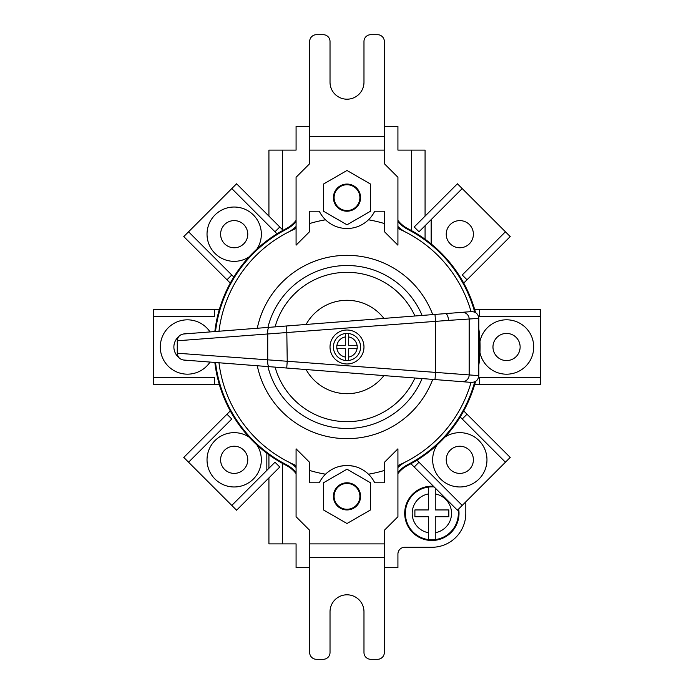 <?xml version="1.0" encoding="UTF-8"?>
<svg xmlns="http://www.w3.org/2000/svg" width="694" height="694" viewBox="0 0 694 694"><rect width="100%" height="100%" fill="white"/><g stroke="black" fill="none" stroke-linecap="round" stroke-linejoin="round"><path stroke-width="1.04" d="M210.048 331.932A27.153 27.153 0 0 0 160.297 347A27.153 27.153 0 0 0 210.048 362.068M479.953 352.509A27.153 27.153 0 0 0 533.703 347A27.153 27.153 0 0 0 479.953 341.491M437.116 444.906A27.153 27.153 0 0 0 459.818 486.971A27.153 27.153 0 0 0 486.971 459.818A27.153 27.153 0 0 0 444.906 437.116M249.094 437.116A27.153 27.153 0 0 0 207.029 459.818A27.153 27.153 0 0 0 258.081 472.709A27.153 27.153 0 0 0 256.884 444.906M256.884 249.094A27.153 27.153 0 0 0 234.182 207.029A27.153 27.153 0 0 0 207.029 234.182A27.153 27.153 0 0 0 249.094 256.884M347 210.542A12.9 12.9 0 0 0 359.9 197.643A12.9 12.9 0 0 0 347 184.743A12.9 12.9 0 0 0 334.1 197.643A12.9 12.9 0 0 0 347 210.542M347 509.257A12.9 12.9 0 0 0 359.9 496.357A12.9 12.9 0 0 0 347 483.458A12.9 12.9 0 0 0 334.1 496.357A12.9 12.9 0 0 0 347 509.257M347 184.057A13.576 13.576 0 0 0 333.424 197.643A13.576 13.576 0 0 0 347 211.219A13.576 13.576 0 0 0 360.576 197.643A13.576 13.576 0 0 0 347 184.057M370.518 184.057L347 170.481L323.482 184.057L323.482 211.219L347 224.795L370.518 211.219L370.518 184.057M347 482.781A13.576 13.576 0 0 0 333.424 496.357A13.576 13.576 0 0 0 347 509.943A13.576 13.576 0 0 0 360.576 496.357A13.576 13.576 0 0 0 347 482.781M370.518 482.781L347 469.205L323.482 482.781L323.482 509.943L347 523.519L370.518 509.943L370.518 482.781M384.337 136.536L384.337 41.493A6.793 6.793 0 0 0 377.553 34.7L370.761 34.7A6.793 6.793 0 0 0 363.977 41.493L363.977 82.222A16.977 16.977 0 0 1 347 99.199A16.977 16.977 0 0 1 330.023 82.222L330.023 41.493A6.793 6.793 0 0 0 323.239 34.7L316.447 34.7A6.793 6.793 0 0 0 309.663 41.493L309.663 136.536L384.337 136.536L384.337 150.112L309.663 150.112L309.663 163.697L296.078 177.274L296.078 245.164L309.663 231.588L309.663 211.219L319.283 211.219A30.866 30.866 0 0 0 374.717 211.219L384.337 211.219L384.337 231.588L397.922 245.164L397.922 177.274L384.337 163.697L384.337 150.112M341.032 466.082L347 465.501A30.866 30.866 0 0 0 319.283 482.781L309.663 482.781L309.663 462.412L296.078 448.836L296.078 516.726L309.663 530.303L309.663 543.888L384.337 543.888L384.337 557.464L309.663 557.464L309.663 543.888M434.149 486.954A26.476 26.476 0 0 0 428.467 487.075L428.467 509.943L414.891 509.943L414.891 516.726L428.467 516.726L428.467 539.594A26.476 26.476 0 0 0 435.259 539.594L435.259 516.726L448.836 516.726L448.836 509.943L435.259 509.943L435.259 488.064M433.412 486.225A27.153 27.153 0 0 0 404.706 513.334A27.153 27.153 0 0 0 431.868 540.487A27.153 27.153 0 0 0 458.665 508.971M459.818 220.605A13.576 13.576 0 0 1 473.395 234.182A13.576 13.576 0 0 1 459.818 247.767A13.576 13.576 0 0 1 446.233 234.182A13.576 13.576 0 0 1 459.818 220.605M459.818 446.233A13.576 13.576 0 0 1 473.395 459.818A13.576 13.576 0 0 1 459.818 473.395A13.576 13.576 0 0 1 446.233 459.818A13.576 13.576 0 0 1 459.818 446.233M234.182 220.605A13.576 13.576 0 0 1 247.767 234.182A13.576 13.576 0 0 1 234.182 247.767A13.576 13.576 0 0 1 220.605 234.182A13.576 13.576 0 0 1 234.182 220.605M234.182 446.233A13.576 13.576 0 0 1 247.767 459.818A13.576 13.576 0 0 1 234.182 473.395A13.576 13.576 0 0 1 220.605 459.818A13.576 13.576 0 0 1 234.182 446.233M506.542 333.424A13.576 13.576 0 0 1 520.127 347A13.576 13.576 0 0 1 506.542 360.576A13.576 13.576 0 0 1 492.966 347A13.576 13.576 0 0 1 506.542 333.424M183.572 333.988A13.576 13.576 0 0 1 189.271 333.545M189.271 360.455A13.576 13.576 0 0 1 183.572 360.013M422.108 315.432A81.467 81.467 0 0 0 267.919 327.429M267.919 366.571A81.467 81.467 0 0 0 422.108 378.568M347 360.576A13.576 13.576 0 0 0 348.7 360.472L348.7 348.7L357.184 348.7L357.184 345.3L348.7 345.3L348.7 333.528A13.576 13.576 0 0 0 345.3 333.528L345.3 345.3L336.816 345.3L336.816 348.7L345.3 348.7L345.3 360.472A13.576 13.576 0 0 0 347 360.576M347 330.023A16.977 16.977 0 0 0 330.023 347A16.977 16.977 0 0 0 347 363.977A16.977 16.977 0 0 0 363.977 347A16.977 16.977 0 0 0 347 330.023M306.097 369.546A46.698 46.698 0 0 0 383.921 375.593M414.943 315.996A74.683 74.683 0 0 0 275.084 326.874L286.683 325.972M177.274 353.229L287.238 361.262L286.717 368.037L183.684 360.021C179.781 359.414 177.647 357.15 177.274 353.229L177.274 340.771C177.638 336.859 179.772 334.595 183.684 333.979L471.452 311.597C475.841 311.779 478.305 314.035 478.825 318.364L478.825 375.645C478.305 379.974 475.841 382.229 471.443 382.403L275.084 367.126A74.683 74.683 0 0 0 414.943 378.004M309.663 470.471A128.997 128.997 0 0 0 325.529 474.193M296.078 467.513A33.945 33.945 0 0 0 287.984 461.701A128.997 128.997 0 0 0 296.078 465.518M287.984 461.701A128.997 128.997 0 0 1 218.974 362.762M218.974 331.238A128.997 128.997 0 0 1 287.984 232.299A33.945 33.945 0 0 0 296.078 226.487M296.078 228.482A128.997 128.997 0 0 0 287.984 232.299M325.529 219.807A128.997 128.997 0 0 0 309.663 223.529M432.735 314.608A91.651 91.651 0 0 0 257.283 328.253M257.283 365.747A91.651 91.651 0 0 0 432.735 379.392M384.337 223.529A128.997 128.997 0 0 0 368.471 219.807M471.053 311.632A128.997 128.997 0 0 0 397.922 228.482M397.922 465.518A128.997 128.997 0 0 0 471.053 382.368M368.471 474.193A128.997 128.997 0 0 0 384.337 470.471M384.337 543.888L384.337 530.303L397.922 516.726L397.922 448.836L384.337 462.412L384.337 482.781L374.717 482.781A30.866 30.866 0 0 0 347 465.501L352.925 466.073M406.016 461.701A33.945 33.945 0 0 0 397.922 467.513M397.922 226.487A33.945 33.945 0 0 0 406.016 232.299M309.663 567.649L296.078 567.649L296.078 543.888L268.925 543.888L268.925 477.88M465.813 501.823L465.813 513.334A33.945 33.945 0 0 1 431.868 547.28L404.706 547.28A6.793 6.793 0 0 0 397.922 554.072L397.922 567.649L384.337 567.649M266.834 470.367L266.834 453.208M431.156 219.642L431.156 243.924M231.787 505.423L274.989 462.213L279.795 467.019L236.585 510.22L183.78 457.415L230.287 410.909M188.577 231.787L233.817 277.027L230.287 283.091L183.78 236.585L188.577 231.787L236.585 183.78L283.091 230.287M505.423 462.213L460.183 416.973L463.713 410.909L510.22 457.415L457.415 510.22L410.909 463.713M383.921 318.407A46.698 46.698 0 0 0 306.097 324.454M445.444 313.619L445.444 313.619C447.083 313.905 448.124 316.16 448.576 320.385L177.274 340.771M478.825 318.364L448.576 320.385M286.717 325.963L287.238 361.262L478.825 375.645M434.999 314.434L435.528 321.201L435.528 372.799L434.999 379.566M336.963 348.7A10.184 10.184 0 0 0 345.3 357.037L345.3 360.472A13.576 13.576 0 0 1 345.3 333.528L345.3 336.963A10.184 10.184 0 0 0 336.963 345.3M357.037 345.3A10.184 10.184 0 0 0 348.7 336.963L348.7 333.528A13.576 13.576 0 0 1 348.7 360.472L348.7 357.037A10.184 10.184 0 0 0 357.037 348.7M296.078 472.519A30.553 30.553 0 0 0 286.431 464.72A132.389 132.389 0 0 1 215.522 362.494M474.713 381.856A132.389 132.389 0 0 1 407.569 464.72A30.553 30.553 0 0 0 397.922 472.519M397.922 221.481A30.553 30.553 0 0 0 407.569 229.28A132.389 132.389 0 0 1 474.713 312.144M478.825 334.777A132.389 132.389 0 0 1 478.825 359.223M215.522 331.506A132.389 132.389 0 0 1 286.431 229.28A30.553 30.553 0 0 0 296.078 221.481M475.537 381.44A133.066 133.066 0 0 1 407.881 465.327A29.868 29.868 0 0 0 397.922 473.612M397.922 220.388A29.868 29.868 0 0 0 407.881 228.673A133.066 133.066 0 0 1 475.537 312.569M478.825 328.843A133.066 133.066 0 0 1 478.825 365.157M214.836 331.558A133.066 133.066 0 0 1 286.119 228.673A29.868 29.868 0 0 0 296.078 220.388M296.078 473.612A29.868 29.868 0 0 0 286.119 465.327A133.066 133.066 0 0 1 214.836 362.442M474.722 384.337L479.389 384.337L479.389 377.553L540.487 377.553L540.487 316.447L479.389 316.447L479.389 309.663L474.722 309.663M219.278 309.663L214.611 309.663L214.611 316.447L153.513 316.447L153.513 377.553L214.611 377.553L214.611 384.337L219.278 384.337M277.262 233.67L268.925 239.248M214.611 384.337L153.513 384.337L153.513 377.553M153.513 316.447L153.513 309.663L214.611 309.663M479.389 309.663L540.487 309.663L540.487 316.447M540.487 377.553L540.487 384.337L479.389 384.337M178.74 357.41A13.576 13.576 0 0 1 178.74 336.59M462.213 188.577L419.011 231.787L414.205 226.981L457.415 183.78L510.22 236.585L467.019 279.795L462.213 274.989L505.423 231.787M226.981 414.205L231.787 419.011L188.577 462.213M467.019 279.795L463.713 283.091M459.688 277.513L463.219 283.594M234.312 416.487L230.781 410.406M231.787 274.989L226.981 279.795M279.795 226.981L274.989 231.787L231.787 188.577M462.213 419.011L467.019 414.205M414.205 467.019L419.011 462.213L462.213 505.423M384.337 126.351L397.922 126.351L397.922 150.112L425.075 150.112L425.075 216.12M268.925 216.12L268.925 150.112L296.078 150.112L296.078 126.351L309.663 126.351M268.925 468.276L268.925 454.752M425.075 225.724L425.075 239.248M428.467 487.075L428.467 493.937A19.692 19.692 0 0 0 428.467 532.723L428.467 539.594A26.476 26.476 0 0 1 428.467 487.075A26.476 26.476 0 0 0 428.467 539.594M435.259 539.594A26.476 26.476 0 0 0 458.075 509.561A26.476 26.476 0 0 1 435.259 539.594L435.259 532.723A19.692 19.692 0 0 0 435.259 493.937L435.259 488.68M309.663 150.112L309.663 136.536M384.337 557.464L384.337 652.507A6.793 6.793 0 0 1 377.553 659.3L370.761 659.3A6.793 6.793 0 0 1 363.977 652.507L363.977 611.778A16.977 16.977 0 0 0 347 594.801A16.977 16.977 0 0 0 330.023 611.778L330.023 652.507A6.793 6.793 0 0 1 323.239 659.3L316.447 659.3A6.793 6.793 0 0 1 309.663 652.507L309.663 557.464M348.7 333.528A13.576 13.576 0 0 1 348.7 360.472M282.501 463.392L282.501 543.888M269.159 327.334A6.793 1.943 85.6 0 0 267.728 334.1L267.728 359.9A6.793 1.943 94.4 0 0 269.159 366.666M461.918 312.343A6.793 6.732 85.6 0 1 469.17 319.11L469.17 374.89A6.793 6.732 94.4 0 1 461.918 381.665M345.3 360.472A13.576 13.576 0 0 1 345.3 333.528M277.027 233.817L274.989 231.787M416.973 460.183L419.011 462.213M411.499 230.608L411.499 150.112M282.501 150.112L282.501 229.697"/></g></svg>
